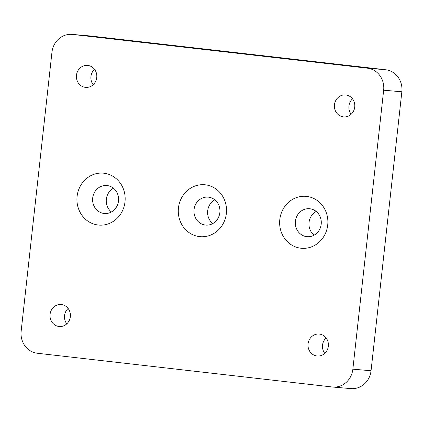 <?xml version="1.0" encoding="UTF-8"?>
<svg xmlns="http://www.w3.org/2000/svg" width="423" height="423" viewBox="0 0 423 423"><rect width="100%" height="100%" fill="white"/><g stroke="black" fill="none" stroke-linecap="round" stroke-linejoin="round"><path stroke-width="0.63" d="M324.774 353.364A11.024 10.2 94.9 0 1 322.548 345.12A11.024 10.2 94.9 0 1 326.107 337.945M328.338 346.188A11.024 10.2 94.9 0 1 317.25 356.013A11.024 10.2 94.9 0 1 308.066 343.867A11.024 10.2 94.9 0 1 319.154 334.043A11.024 10.2 94.9 0 1 328.338 346.188M66.781 323.844A11.024 10.2 94.9 0 1 64.55 315.6A11.024 10.2 94.9 0 1 68.114 308.425M70.34 316.668A11.024 10.2 94.9 0 1 59.257 326.493A11.024 10.2 94.9 0 1 50.073 314.347A11.024 10.2 94.9 0 1 61.155 304.523A11.024 10.2 94.9 0 1 70.34 316.668M93.176 84.732A11.024 10.2 94.9 0 1 90.95 76.489A11.024 10.2 94.9 0 1 94.514 69.314M96.74 77.557A11.024 10.2 94.9 0 1 85.652 87.381A11.024 10.2 94.9 0 1 76.468 75.236A11.024 10.2 94.9 0 1 87.556 65.412A11.024 10.2 94.9 0 1 96.74 77.557M351.169 114.252A11.024 10.2 94.9 0 1 348.943 106.014A11.024 10.2 94.9 0 1 352.507 98.834M354.733 107.077A11.024 10.2 94.9 0 1 343.645 116.901A11.024 10.2 94.9 0 1 334.461 104.756A11.024 10.2 94.9 0 1 345.549 94.932A11.024 10.2 94.9 0 1 354.733 107.077M77.092 196.372A26.062 24.111 -85.1 0 0 98.189 225.02A26.062 24.111 -85.1 0 0 125.002 201.856A26.062 24.111 -85.1 0 0 103.905 173.213A26.062 24.111 -85.1 0 0 77.092 196.372M92.695 198.033A14.033 12.981 -85.1 0 0 104.386 213.488A14.033 12.981 -85.1 0 0 118.498 200.983A14.033 12.981 -85.1 0 0 106.808 185.528A14.033 12.981 -85.1 0 0 92.695 198.033M113.449 188.219A14.033 12.981 -85.1 0 0 106.342 199.212A14.033 12.981 -85.1 0 0 111.392 211.976M279.799 219.569A26.062 24.111 -85.1 0 0 300.896 248.211A26.062 24.111 -85.1 0 0 327.714 225.052A26.062 24.111 -85.1 0 0 306.617 196.404A26.062 24.111 -85.1 0 0 279.799 219.569M295.407 221.229A14.033 12.981 -85.1 0 0 307.098 236.684A14.033 12.981 -85.1 0 0 321.205 224.179A14.033 12.981 -85.1 0 0 309.514 208.724A14.033 12.981 -85.1 0 0 295.407 221.229M316.155 211.415A14.033 12.981 -85.1 0 0 309.054 222.408A14.033 12.981 -85.1 0 0 314.104 235.172M178.448 207.973A26.062 24.111 -85.1 0 0 199.545 236.616A26.062 24.111 -85.1 0 0 226.358 213.456A26.062 24.111 -85.1 0 0 205.261 184.809A26.062 24.111 -85.1 0 0 178.448 207.973M194.051 209.628A14.033 12.981 -85.1 0 0 205.742 225.089A14.033 12.981 -85.1 0 0 219.849 212.584A14.033 12.981 -85.1 0 0 208.164 197.123A14.033 12.981 -85.1 0 0 194.051 209.628M214.805 199.82A14.033 12.981 -85.1 0 0 207.698 210.813A14.033 12.981 -85.1 0 0 212.748 223.577M37.377 353.247L332.229 386.987A20.05 18.549 -85.1 0 0 332.7 387.034A20.05 18.549 -85.1 0 0 352.856 369.173L383.656 90.21A20.05 18.549 -85.1 0 0 367.428 68.177L72.576 34.437A20.05 18.549 -85.1 0 0 72.106 34.39A20.05 18.549 -85.1 0 0 51.95 52.256L21.15 331.214A20.05 18.549 -85.1 0 0 37.377 353.247M352.856 369.173L371.05 370.744L401.85 91.786L383.656 90.21M367.428 68.177L385.623 69.753L90.771 36.013L72.576 34.437M72.106 34.39L90.3 35.966A20.05 18.549 94.9 0 1 90.771 36.013M385.623 69.753A20.05 18.549 94.9 0 1 401.85 91.786M371.05 370.744A20.05 18.549 94.9 0 1 350.894 388.61L332.7 387.034"/></g></svg>
